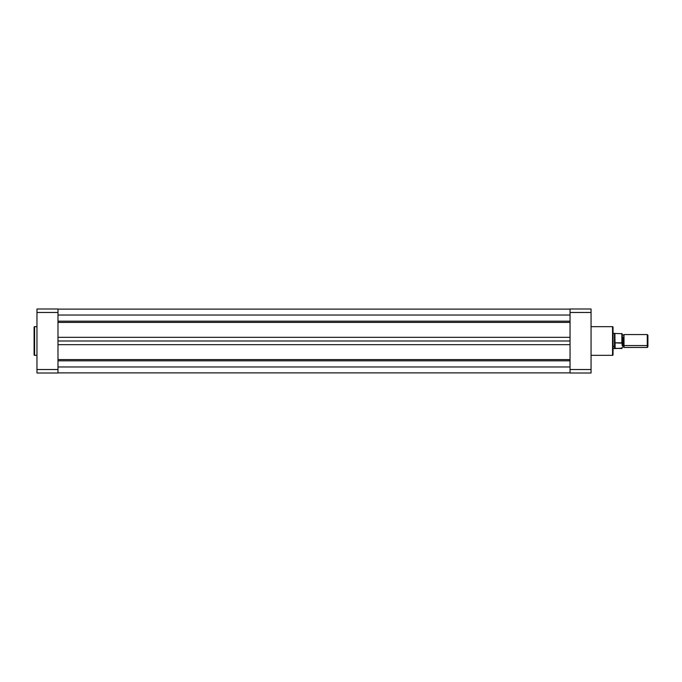<?xml version="1.0" encoding="UTF-8"?>
<svg xmlns="http://www.w3.org/2000/svg" width="682" height="682" viewBox="0 0 682 682"><rect width="100%" height="100%" fill="white"/><g stroke="black" fill="none" stroke-linecap="round" stroke-linejoin="round"><path stroke-width="1.02" d="M34.1 327.147L34.1 354.853A0.477 0.477 0 0 0 34.577 355.331L34.577 326.669A0.477 0.477 0 0 0 34.1 327.147L34.1 354.853A0.477 0.477 0 0 0 34.577 355.331L36.964 355.331L34.577 355.331L34.577 326.669L36.964 326.669L34.577 326.669A0.477 0.477 0 0 0 34.1 327.147L34.1 327.215M57.987 369.525L57.987 308.997L36.964 308.997L36.964 373.003L57.987 373.003L57.987 369.525L36.964 369.525L36.964 312.475L57.987 312.475L57.987 369.525L36.964 369.525L36.964 373.003L57.987 373.003L57.987 369.525M36.964 308.997L57.987 308.997L57.987 312.475L36.964 312.475L36.964 308.997M613.033 354.853L613.033 327.147A0.477 0.477 0 0 0 612.555 326.669L612.555 355.331A0.477 0.477 0 0 0 613.033 354.853L613.033 327.147A0.477 0.477 0 0 0 612.555 326.669L591.055 326.669L612.555 326.669L612.555 355.331L591.055 355.331L612.555 355.331A0.477 0.477 0 0 0 613.033 354.853L613.033 354.785M570.041 312.475L570.041 373.003L591.055 373.003L591.055 308.997L570.041 308.997L570.041 312.475L591.055 312.475L591.055 369.525L570.041 369.525L570.041 312.475L591.055 312.475L591.055 308.997L570.041 308.997L570.041 312.475M591.055 373.003L570.041 373.003L570.041 369.525L591.055 369.525L591.055 373.003M57.987 309.117L570.041 309.117L57.987 309.117M57.987 372.875L570.041 372.875L57.987 372.883M570.041 366.967L57.987 366.967L570.041 366.967M57.987 360.829L570.041 360.829L57.987 360.829M57.987 359.593L570.041 359.593L57.987 359.593M570.041 344.674L57.987 344.674L570.041 344.674M57.987 341L570.041 341L57.987 341M57.987 337.326L570.041 337.326L57.987 337.326M570.041 322.407L57.987 322.407L570.041 322.407M57.987 321.171L570.041 321.171L57.987 321.171M57.987 315.033L570.041 315.033L57.987 315.033M624.013 336.448L624.013 347.445L623.058 346.729L623.058 345.049A0.997 0.699 180 0 1 624.013 345.552A0.997 0.699 0 0 0 623.058 345.049L623.058 336.942L623.058 345.049A0.997 0.699 0 0 0 622.103 345.552L622.103 333.72L622.103 345.552A0.997 0.699 180 0 1 623.058 345.049L623.058 346.729L622.103 347.445M647.9 335.169L647.278 334.555L624.013 334.555L624.013 345.552L647.278 345.552L647.278 334.555L647.278 345.552L624.013 345.552L624.013 347.445L647.278 347.445L647.278 345.552L647.278 347.445L647.9 346.831L647.9 345.118L647.278 345.552L647.9 345.118L647.9 335.169L647.9 346.831M614.465 346.396L613.033 346.396L614.465 346.396L614.942 342.858L622.103 343.157L621.865 333.481L621.865 342.816L615.087 342.816L615.087 348.297L614.883 333.481L614.465 348.638L614.465 333.362L614.465 346.396M622.103 348.28L614.883 348.519L622.069 348.135M613.033 348.638L614.883 348.519L614.567 347.53L614.942 348.289L621.865 348.519M614.491 334.981L614.704 334.069M624.013 334.555L623.058 335.271L622.103 334.555M613.033 333.362L622.103 333.72"/></g></svg>
